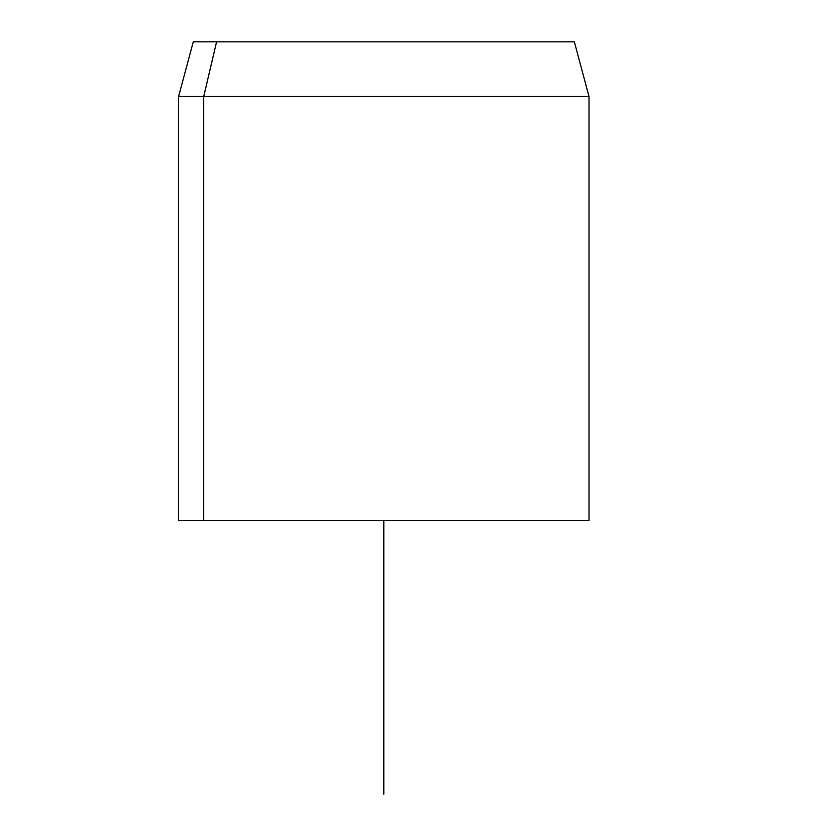 <?xml version="1.0" encoding="UTF-8"?>
<svg xmlns="http://www.w3.org/2000/svg" width="836" height="836" viewBox="0 0 836 836"><rect width="100%" height="100%" fill="white"/><g stroke="black" fill="none" stroke-linecap="round" stroke-linejoin="round"><path stroke-width="1.25" d="M203.723 520.598L589.004 520.598L589.004 96.516L203.723 96.516L216.587 41.8L574.342 41.8L589.004 96.516L178.601 96.516L203.723 96.516L203.723 520.598L203.723 96.516L216.587 41.8L193.262 41.8L178.601 96.516L178.601 520.598L563.882 520.598M551.008 41.8L216.587 41.8M383.797 520.598L383.797 794.2"/></g></svg>
